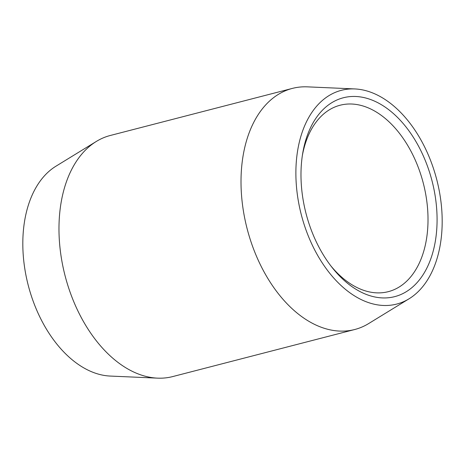 <?xml version="1.0" encoding="UTF-8"?>
<svg xmlns="http://www.w3.org/2000/svg" width="465" height="465" viewBox="0 0 465 465"><rect width="100%" height="100%" fill="white"/><g stroke="black" fill="none" stroke-linecap="round" stroke-linejoin="round"><path stroke-width="0.7" d="M354.789 88.937L307.458 86.856A124.521 78.905 75.5 0 0 292.346 88.408L110.31 135.478A124.521 78.905 75.5 0 0 96.336 141.441L55.945 166.203A110.397 69.959 75.5 0 0 43.71 324.413A110.397 69.959 75.5 0 0 110.211 376.063L157.542 378.144A124.521 78.905 75.5 0 0 172.655 376.592L354.69 329.522A124.521 78.905 75.5 0 0 368.664 323.559L409.055 298.797A110.397 69.959 75.5 0 0 421.29 140.587A110.397 69.959 75.5 0 0 354.789 88.937A110.397 69.959 75.5 0 0 299.146 142.912A110.397 69.959 75.5 0 0 316.77 253.809A110.397 69.959 75.5 0 0 409.055 298.797M96.336 141.441A124.521 78.905 75.5 0 0 82.538 319.885A124.521 78.905 75.5 0 0 157.542 378.144M292.346 88.408A124.521 78.905 75.5 0 0 264.573 272.816A124.521 78.905 75.5 0 0 354.69 329.522M330.906 265.957A96.278 61.008 75.5 0 0 388.322 291.654A96.278 61.008 75.5 0 0 409.799 149.073A96.278 61.008 75.5 0 0 340.118 105.23A96.278 61.008 75.5 0 0 302.355 155.537M320.414 249.856A102.695 65.077 -104.5 0 1 302.674 153.508A102.695 65.077 -104.5 0 1 350.505 96.575A102.695 65.077 -104.5 0 1 417.646 144.539A102.695 65.077 -104.5 0 1 421.767 276.692A102.695 65.077 -104.5 0 1 332.167 267.578A102.695 65.077 -104.5 0 1 320.414 249.856"/></g></svg>
